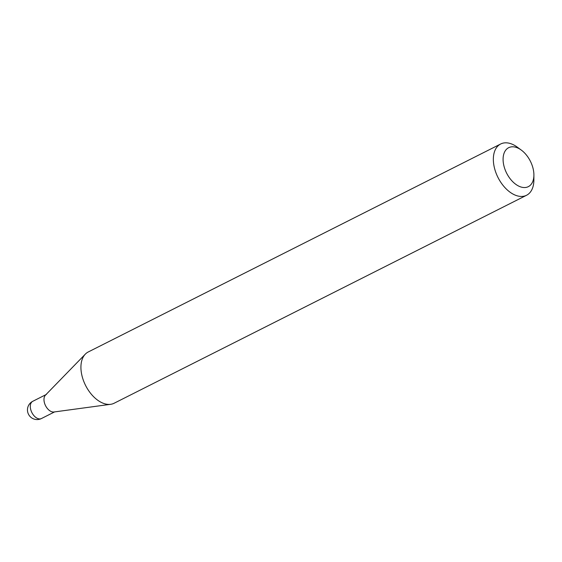 <?xml version="1.0" encoding="UTF-8"?>
<svg xmlns="http://www.w3.org/2000/svg" width="562" height="562" viewBox="0 0 562 562"><rect width="100%" height="100%" fill="white"/><g stroke="black" fill="none" stroke-linecap="round" stroke-linejoin="round"><path stroke-width="0.84" d="M46.442 394.405A9.645 5.873 63.2 0 0 45.227 405.012A9.645 5.873 63.2 0 0 54.296 411.932M521.297 150.082L517.3 147.153A28.718 17.478 63.2 0 0 500.686 143.991L88.269 351.96A28.718 17.478 63.2 0 0 85.333 354.123L45.459 395.135A9.645 5.873 63.2 0 0 44.953 404.345A9.645 5.873 63.2 0 0 53.959 411.995L110.637 404.31A28.718 17.478 63.2 0 0 114.128 403.242L526.545 195.274A28.718 17.478 63.2 0 0 533.879 180.037L533.9 175.077A21.827 13.284 63.2 0 0 531.694 164.167A21.827 13.284 63.2 0 0 521.297 150.082A21.827 13.284 63.2 0 0 505.835 150.019A21.827 13.284 63.2 0 0 505.294 170.174A21.827 13.284 63.2 0 0 522.583 187.392A21.827 13.284 63.2 0 0 533.9 175.077M500.686 143.991A28.718 17.478 63.2 0 0 496.246 173.581A28.718 17.478 63.2 0 0 526.545 195.274M85.333 354.123A28.718 17.478 63.2 0 0 83.829 381.549A28.718 17.478 63.2 0 0 110.637 404.31M45.894 394.679L32.772 401.296A9.645 5.873 63.2 0 0 31.282 411.243A9.645 5.873 63.2 0 0 40.626 418.831A9.645 5.873 63.2 0 0 41.462 418.528L54.584 411.911M32.772 401.296A9.645 9.645 0 0 0 28.135 413.449A9.645 9.645 0 0 0 41.462 418.528"/></g></svg>

